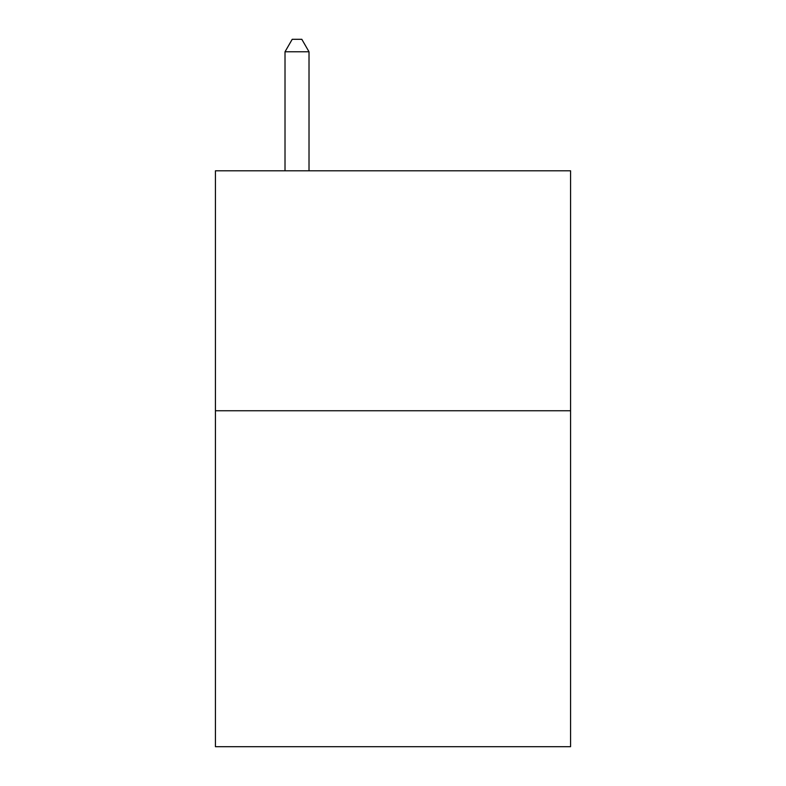 <?xml version="1.0" encoding="UTF-8"?>
<svg xmlns="http://www.w3.org/2000/svg" width="786" height="786" viewBox="0 0 786 786"><rect width="100%" height="100%" fill="white"/><g stroke="black" fill="none" stroke-linecap="round" stroke-linejoin="round"><path stroke-width="1.18" d="M570.567 410.754L570.567 746.7L215.433 746.7L215.433 170.798L570.567 170.798L570.567 410.754L215.433 410.754M309.016 170.798L309.016 51.778L285.013 51.778L285.013 170.798M285.013 51.778L292.215 39.3L301.814 39.3L309.016 51.778"/></g></svg>
